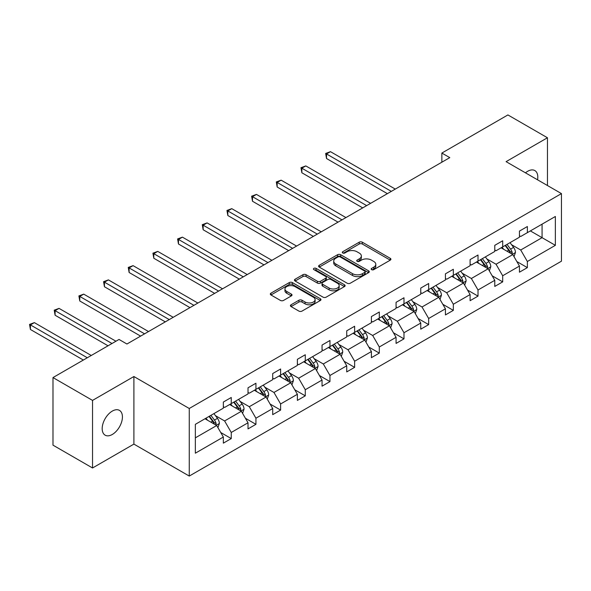 <?xml version="1.0" encoding="UTF-8"?>
<svg xmlns="http://www.w3.org/2000/svg" width="591" height="591" viewBox="0 0 591 591"><rect width="100%" height="100%" fill="white"/><g stroke="black" fill="none" stroke-linecap="round" stroke-linejoin="round"><path stroke-width="0.89" d="M371.606 269.659A1.537 0.886 0 0 0 373.778 269.659L390.274 260.136A2.194 1.271 0 0 0 390.917 259.235A2.194 1.271 0 0 0 390.274 258.341L362.327 242.207A2.194 1.271 0 0 0 359.225 242.207L342.728 251.729A1.537 0.886 0 0 0 342.278 252.357A1.537 0.886 0 0 0 342.728 252.985A1.537 0.886 0 0 0 344.9 252.985L347.035 251.751A7.026 4.056 0 0 1 356.971 251.751L359.298 253.096A7.026 4.056 0 0 1 361.36 255.969A7.026 4.056 0 0 1 359.298 258.836L357.163 260.07A1.537 0.886 0 0 0 356.713 260.697A1.537 0.886 0 0 0 357.163 261.325A1.537 0.886 0 0 0 359.335 261.325L361.47 260.092A7.026 4.056 0 0 1 371.407 260.092L373.741 261.436A7.026 4.056 0 0 1 375.795 264.303A7.026 4.056 0 0 1 373.741 267.169L371.606 268.403A1.537 0.886 0 0 0 371.155 269.031A1.537 0.886 0 0 0 371.606 269.659L371.606 268.403M112.305 434.466A14.317 8.267 120 0 0 121.657 421.856A14.317 8.267 120 0 0 119.463 410.383A14.317 8.267 120 0 0 112.305 411.092A14.317 8.267 120 0 0 102.952 423.71A14.317 8.267 120 0 0 105.146 435.175A14.317 8.267 120 0 0 112.305 434.466M537.559 179.812A14.317 8.267 120 0 0 534.84 170.57A14.317 8.267 120 0 0 527.682 171.279A14.317 8.267 120 0 0 525.473 172.838M291.06 304.779A2.194 1.271 0 0 0 290.417 305.673A2.194 1.271 0 0 0 291.06 306.566L298.906 311.095A2.194 1.271 0 0 0 302.008 311.095L320.329 300.516A2.194 1.271 0 0 0 320.972 299.622A2.194 1.271 0 0 0 320.329 298.721L292.382 282.587A2.194 1.271 0 0 0 289.28 282.587L270.959 293.166A2.194 1.271 0 0 0 270.316 294.067A2.194 1.271 0 0 0 270.959 294.961L280.43 300.427A2.194 1.271 0 0 0 283.532 300.427L291.37 295.899A2.194 1.271 0 0 0 292.013 295.005A2.194 1.271 0 0 0 291.37 294.111L286.679 291.4A5.873 3.391 0 0 1 284.958 288.999A5.873 3.391 0 0 1 288.578 285.867A5.873 3.391 0 0 1 294.983 286.598L313.378 297.221A5.873 3.391 0 0 1 315.099 299.622A5.873 3.391 0 0 1 311.472 302.755A5.873 3.391 0 0 1 305.074 302.016L302.008 300.25A2.194 1.271 0 0 0 298.906 300.25L291.06 304.779L291.06 306.566M133.898 376.526L92.536 400.403L52.991 377.575L52.991 445.156L92.536 467.983L133.898 444.107L189.26 476.065L189.26 408.484L133.898 376.526L133.898 444.107M547.451 185.522L547.451 137.762L506.088 161.646L561.45 193.604L189.26 408.484M547.451 137.762L507.905 114.935L441.869 153.062L441.869 162.193M52.991 377.575L119.027 339.448L126.939 344.014L449.781 157.627L441.869 153.062M347.19 283.215A2.194 1.271 0 0 0 350.293 283.215L368.614 272.643A2.194 1.271 0 0 0 369.257 271.742A2.194 1.271 0 0 0 368.614 270.848L340.667 254.714A2.194 1.271 0 0 0 337.564 254.714L319.243 265.293A2.194 1.271 0 0 0 318.601 266.186A2.194 1.271 0 0 0 319.243 267.08L347.19 283.215M314.501 269.991A1.537 0.886 0 0 1 316.059 270.205L316.059 268.38L344.472 284.788A2.194 1.271 0 0 1 345.114 285.682A2.194 1.271 0 0 1 344.472 286.576L326.151 297.155A2.194 1.271 0 0 1 323.048 297.155L295.101 281.02L295.101 279.225A2.194 1.271 0 0 0 294.458 280.127A2.194 1.271 0 0 0 295.101 281.02M295.101 279.225L302.939 274.704A2.194 1.271 0 0 1 306.042 274.704L317.382 281.242A2.194 1.271 0 0 0 320.485 281.242L325.685 278.243A2.194 1.271 0 0 0 326.328 277.349A2.194 1.271 0 0 0 325.685 276.448L313.887 269.636A1.537 0.886 0 0 1 313.437 269.008A1.537 0.886 0 0 1 314.382 268.188A1.537 0.886 0 0 1 316.059 268.38M92.536 400.403L92.536 467.983M195.348 424.331L223.346 408.167L223.346 402.05L231.258 397.484L231.258 403.601L248.021 393.924L248.021 387.807L255.933 383.241L255.933 389.358L272.702 379.673L272.702 373.556L280.607 368.991L280.607 375.108L297.376 365.43L297.376 359.313L305.281 354.748L305.281 360.865L322.051 351.187L322.051 345.063L329.955 340.497L329.955 346.614L346.725 336.936L346.725 330.82L354.637 326.254L354.637 332.371L371.399 322.693L371.399 316.569L379.311 312.004L379.311 318.128L396.073 308.443L396.073 302.326L403.985 297.761L403.985 303.877L420.755 294.2L420.755 288.083L428.66 283.51L428.66 289.634L445.429 279.949L445.429 273.832L453.334 269.267L453.334 275.384L470.104 265.706L470.104 259.589L478.016 255.024L478.016 261.141L494.778 251.463L494.778 245.339L502.69 240.773L502.69 246.89L519.452 237.213L519.452 231.096L527.364 226.53L527.364 232.647L555.363 216.483L555.363 245.339L527.364 261.503L527.364 267.627L519.452 272.192L519.452 266.068L502.69 275.753L502.69 281.87L494.778 286.436L494.778 280.319L478.016 289.996L478.016 296.113L470.104 300.686L470.104 294.562L453.334 304.247L453.334 310.364L445.429 314.929L445.429 308.812L428.66 318.49L428.66 324.607L420.755 329.172L420.755 323.055L403.985 332.74L403.985 338.857L396.073 343.423L396.073 337.306L379.311 346.983L379.311 353.1L371.399 357.666L371.399 351.549L354.637 361.227L354.637 367.351L346.725 371.916L346.725 365.792L329.955 375.477L329.955 381.594L322.051 386.159L322.051 380.043L305.281 389.72L305.281 395.844L297.376 400.41L297.376 394.286L280.607 403.971L280.607 410.088L272.702 414.653L272.702 408.536L255.933 418.214L255.933 424.331L248.021 428.896L248.021 422.779L231.258 432.464L231.258 438.581L223.346 443.147L223.346 437.03L195.348 453.194L195.348 424.331M189.26 476.065L561.45 261.185L561.45 193.604M229.677 404.517L241.379 411.277L224.61 420.955L215.456 415.665M224.61 420.955L231.258 432.464M241.379 411.277L248.021 422.779M223.346 406.704L224.61 407.435L231.258 403.601M254.352 390.267L266.053 397.026L249.291 406.711L240.131 401.422M249.291 406.711L255.933 418.214M266.053 397.026L272.702 408.536M248.021 392.461L249.291 393.192L255.933 389.358M279.026 376.024L290.728 382.783L273.965 392.461L264.812 387.179M273.965 392.461L280.607 403.971M290.728 382.783L297.376 394.286M272.702 378.218L273.965 378.949L280.607 375.108M303.7 361.781L315.409 368.533L298.64 378.218L289.487 372.928M298.64 378.218L305.281 389.72M315.409 368.533L322.051 380.043M297.376 363.967L298.64 364.699L305.281 360.865M328.374 347.53L340.084 354.29L323.314 363.967L314.161 358.685M323.314 363.967L329.955 375.477M340.084 354.29L346.725 365.792M322.051 349.724L323.314 350.456L329.955 346.614M353.049 333.287L364.758 340.039L347.988 349.724L338.835 344.435M347.988 349.724L354.637 361.227M364.758 340.039L371.399 351.549M346.725 335.474L347.988 336.205L354.637 332.371M377.73 319.037L389.432 325.796L372.67 335.474L363.509 330.192M372.67 335.474L379.311 346.983M389.432 325.796L396.073 337.306M371.399 321.231L372.67 321.962L379.311 318.128M402.405 304.793L414.106 311.553L397.344 321.231L388.184 315.941M397.344 321.231L403.985 332.74M414.106 311.553L420.755 323.055M396.073 306.98L397.344 307.712L403.985 303.877M427.079 290.543L438.781 297.303L422.018 306.988L412.865 301.698M422.018 306.988L428.66 318.49M438.781 297.303L445.429 308.812M420.755 292.737L422.018 293.468L428.66 289.634M451.753 276.3L463.462 283.059L446.693 292.737L437.539 287.455M446.693 292.737L453.334 304.247M463.462 283.059L470.104 294.562M445.429 278.494L446.693 279.225L453.334 275.384M476.427 262.057L488.136 268.809L471.367 278.494L462.214 273.205M471.367 278.494L478.016 289.996M488.136 268.809L494.778 280.319M470.104 264.243L471.367 264.975L478.016 261.141M501.109 247.806L512.811 254.566L496.041 264.243L486.888 258.961M496.041 264.243L502.69 275.753M512.811 254.566L519.452 266.068M494.778 250L496.041 250.732L502.69 246.89M530.371 230.911L542.073 237.671L520.723 250L511.562 244.711M520.723 250L527.364 261.503M555.363 245.339L542.073 237.671L542.073 224.152L555.363 216.483M519.452 235.75L520.723 236.481L527.364 232.647M195.348 437.85L216.705 425.52L204.996 418.76M216.705 425.52L223.346 437.03M516.844 261.554L527.364 267.627M492.17 275.798L502.69 281.87M467.496 290.041L478.016 296.113M442.814 304.291L453.334 310.364M418.14 318.534L428.66 324.607M393.466 332.785L403.985 338.857M368.791 347.028L379.311 353.1M344.117 361.278L354.637 367.351M319.443 375.521L329.955 381.594M294.761 389.764L305.281 395.844M270.087 404.015L280.607 410.088M245.413 418.258L255.933 424.331M220.739 432.509L231.258 438.581M372.219 269.873L373.741 269.001A7.026 4.056 0 0 0 375.795 266.127L375.795 264.303M361.36 255.969L361.36 257.794A7.026 4.056 0 0 1 359.298 260.661L357.777 261.54M390.245 260.151L362.327 244.031A2.194 1.271 0 0 0 359.225 244.031L343.341 253.207M368.585 272.658L340.667 256.538A2.194 1.271 0 0 0 337.564 256.538L319.273 267.095M364.736 272.37A1.537 0.886 0 0 0 365.186 271.742A1.537 0.886 0 0 0 364.736 271.114L340.202 256.952A1.537 0.886 0 0 0 338.03 256.952L335.777 258.252A7.026 4.056 0 0 0 333.723 261.119A7.026 4.056 0 0 0 335.777 263.992L352.546 273.67A7.026 4.056 0 0 0 362.482 273.67L364.736 272.37L364.736 274.194A1.537 0.886 0 0 0 365.186 273.567L365.186 271.742M333.723 261.119L333.723 262.951A7.026 4.056 0 0 0 335.777 265.817L335.777 263.992M364.736 274.194L362.482 275.495A7.026 4.056 0 0 1 352.546 275.495L335.777 265.817M295.131 281.035L302.939 276.529L302.939 274.704M326.328 277.349L326.328 279.174A2.194 1.271 0 0 1 325.685 280.068L320.485 283.074A2.194 1.271 0 0 1 317.382 283.074L306.042 276.529A2.194 1.271 0 0 0 302.939 276.529M316.059 270.205L344.442 286.598M329.143 288.039A5.873 3.391 0 0 0 335.54 288.77A5.873 3.391 0 0 0 339.168 285.638A5.873 3.391 0 0 0 337.446 283.237L330.967 279.499A2.194 1.271 0 0 0 327.857 279.499L322.656 282.498A2.194 1.271 0 0 0 322.014 283.399A2.194 1.271 0 0 0 322.656 284.293L329.143 288.039L329.143 289.863A5.873 3.391 0 0 0 335.54 290.595A5.873 3.391 0 0 0 339.168 287.462L339.168 285.638M322.014 283.399L322.014 285.224A2.194 1.271 0 0 0 322.656 286.118L322.656 284.293M329.143 289.863L322.656 286.118M315.099 299.622L315.099 301.447A5.873 3.391 0 0 1 311.472 304.579A5.873 3.391 0 0 1 305.074 303.848L302.008 302.075A2.194 1.271 0 0 0 298.906 302.075L291.09 306.581M284.958 288.999L284.958 290.824A5.873 3.391 0 0 0 286.679 293.225L286.679 291.4M291.341 295.921L286.679 293.225M320.3 300.531L292.382 284.419A2.194 1.271 0 0 0 289.28 284.419L270.988 294.975M514.015 256.649L515.47 252.446A5.925 3.42 -120 0 0 513.579 247.4L510.026 242.657M503.658 249.276L502.114 247.223M395.283 189.083L330.48 151.673L326.528 153.956L326.528 158.521L387.378 193.656M511.939 254.056L512.264 252.697A5.925 3.42 -120 0 0 510.572 249.136L507.019 244.393M505.534 245.25L509.442 250.466A3.021 1.743 60 0 1 509.989 251.382L512.264 252.697M505.12 245.487L508.674 250.229A5.925 3.42 60 0 1 510.151 253.029M326.528 158.521L325.656 153.453L391.331 191.373M325.656 153.453L330.48 151.673M489.341 270.892L490.789 266.689A5.925 3.42 -120 0 0 488.897 261.643L485.351 256.9M478.983 263.527L477.439 261.473M370.609 203.334L305.806 165.916L301.853 168.199L301.853 172.764L362.704 207.899M487.257 268.307L487.59 266.947A5.925 3.42 -120 0 0 485.898 263.379L482.345 258.636M480.86 259.493L484.768 264.716A3.021 1.743 60 0 1 485.314 265.632L487.59 266.947M480.446 259.737L483.999 264.473A5.925 3.42 60 0 1 485.477 267.272M301.853 172.764L300.982 167.696L366.656 205.616M300.982 167.696L305.806 165.916M464.659 285.143L466.114 280.939A5.925 3.42 -120 0 0 464.223 275.894L460.67 271.151M454.302 277.77L452.765 275.716M345.934 217.577L281.131 180.166L277.172 182.449L277.172 187.015L338.022 222.142M462.583 282.55L462.916 281.19A5.925 3.42 -120 0 0 461.216 277.622L457.67 272.887M456.186 273.744L460.093 278.959A3.021 1.743 60 0 1 460.64 279.875L462.916 281.19M455.772 273.98L459.318 278.723A5.925 3.42 60 0 1 460.795 281.523M277.172 187.015L276.307 181.947L341.982 219.859M276.307 181.947L281.131 180.166M439.985 299.386L441.44 295.182A5.925 3.42 -120 0 0 439.549 290.137L435.995 285.394M429.627 292.02L428.091 289.959M321.26 231.827L256.457 194.409L252.497 196.692L252.497 201.258L313.348 236.393M437.909 296.8L438.241 295.441A5.925 3.42 -120 0 0 436.542 291.873L432.996 287.13M431.504 287.987L435.419 293.202A3.021 1.743 60 0 1 435.966 294.126L438.241 295.441M431.098 288.231L434.644 292.966A5.925 3.42 60 0 1 436.121 295.766M252.497 201.258L251.633 196.19L317.301 234.11M251.633 196.19L256.457 194.409M415.31 313.629L416.766 309.433A5.925 3.42 -120 0 0 414.875 304.38L411.321 299.644M404.953 306.264L403.417 304.21M296.586 246.07L231.775 208.66L227.823 210.943L227.823 215.508L288.674 250.636M413.235 311.043L413.567 309.684A5.925 3.42 -120 0 0 411.868 306.116L408.315 301.38M406.83 302.237L410.738 307.453A3.021 1.743 60 0 1 411.292 308.369L413.567 309.684M406.416 302.474L409.969 307.217A5.925 3.42 60 0 1 411.447 310.016M227.823 215.508L226.951 210.44L292.626 248.353M226.951 210.44L231.775 208.66M390.636 327.879L392.092 323.676A5.925 3.42 -120 0 0 390.2 318.63L386.647 313.887M380.279 320.514L378.735 318.453M271.904 260.321L207.101 222.903L203.149 225.186L203.149 229.751L264 264.886M388.56 325.294L388.893 323.927A5.925 3.42 -120 0 0 387.194 320.366L383.64 315.624M382.155 316.481L386.063 321.696A3.021 1.743 60 0 1 386.61 322.62L388.893 323.927M381.742 316.717L385.295 321.46A5.925 3.42 60 0 1 386.773 324.26M203.149 229.751L202.277 224.683L267.952 262.603M202.277 224.683L207.101 222.903M365.962 342.123L367.417 337.926A5.925 3.42 -120 0 0 365.526 332.873L361.973 328.138M355.605 334.757L354.061 332.703M247.23 274.564L182.427 237.146L178.475 239.436L178.475 244.002L239.325 279.129M363.879 339.537L364.211 338.178A5.925 3.42 -120 0 0 362.519 334.609L358.966 329.867M357.481 330.731L361.389 335.947A3.021 1.743 60 0 1 361.936 336.863L364.211 338.178M357.067 330.967L360.621 335.71A5.925 3.42 60 0 1 362.098 338.503M178.475 244.002L177.603 238.934L243.278 276.847M177.603 238.934L182.427 237.146M341.288 356.373L342.736 352.17A5.925 3.42 -120 0 0 340.844 347.124L337.298 342.381M330.923 349L329.386 346.947M222.556 288.807L157.753 251.397L153.8 253.679L153.8 258.245L214.644 293.38M339.204 353.78L339.537 352.421A5.925 3.42 -120 0 0 337.845 348.86L334.292 344.117M332.807 344.974L336.715 350.19A3.021 1.743 60 0 1 337.262 351.106L339.537 352.421M332.393 345.21L335.947 349.953A5.925 3.42 60 0 1 337.424 352.753M153.8 258.245L152.929 253.177L218.604 291.097M152.929 253.177L157.753 251.397M316.606 370.616L318.061 366.413A5.925 3.42 -120 0 0 316.17 361.367L312.617 356.624M306.249 363.251L304.712 361.197M197.882 303.057L133.078 265.64L129.119 267.922L129.119 272.495L189.97 307.623M314.53 368.03L314.863 366.671A5.925 3.42 -120 0 0 313.164 363.103L309.618 358.36M308.133 359.217L312.041 364.44A3.021 1.743 60 0 1 312.587 365.356L314.863 366.671M307.719 359.461L311.265 364.196A5.925 3.42 60 0 1 312.742 366.996M129.119 272.495L128.254 267.42L193.929 305.34M128.254 267.42L133.078 265.64M291.932 384.867L293.387 380.663A5.925 3.42 -120 0 0 291.496 375.617L287.943 370.875M281.575 377.494L280.038 375.44M173.207 317.301L108.404 279.89L104.444 282.173L104.444 286.738L165.295 321.866M289.856 382.274L290.188 380.914A5.925 3.42 -120 0 0 288.489 377.346L284.936 372.611M283.451 373.468L287.359 378.683A3.021 1.743 60 0 1 287.913 379.599L290.188 380.914M283.045 373.704L286.591 378.447A5.925 3.42 60 0 1 288.068 381.247M104.444 286.738L103.58 281.671L169.248 319.583M103.58 281.671L108.404 279.89M267.258 399.11L268.713 394.906A5.925 3.42 -120 0 0 266.822 389.861L263.268 385.118M256.9 391.744L255.364 389.683M148.533 331.551L83.723 294.133L79.77 296.416L79.77 300.982L140.621 336.116M265.182 396.524L265.514 395.165A5.925 3.42 -120 0 0 263.815 391.597L260.262 386.854M258.777 387.711L262.685 392.934A3.021 1.743 60 0 1 263.239 393.85L265.514 395.165M258.363 387.955L261.916 392.69A5.925 3.42 60 0 1 263.394 395.49M79.77 300.982L78.898 295.914L144.573 333.834M78.898 295.914L83.723 294.133M242.583 413.353L244.039 409.157A5.925 3.42 -120 0 0 242.147 404.104L238.594 399.368M232.226 405.987L230.682 403.934M115.947 341.229L59.048 308.384L55.096 310.667L55.096 315.232L108.035 345.794M240.507 410.767L240.84 409.408A5.925 3.42 -120 0 0 239.141 405.84L235.587 401.104M234.102 401.961L238.01 407.177A3.021 1.743 60 0 1 238.557 408.093L240.84 409.408M233.689 402.198L237.242 406.94A5.925 3.42 60 0 1 238.72 409.74M55.096 315.232L54.224 310.164L111.995 343.511M54.224 310.164L59.048 308.384M217.909 427.603L219.364 423.4A5.925 3.42 -120 0 0 217.466 418.354L213.92 413.611M207.552 420.238L206.008 418.177M91.273 355.479L34.374 322.627L30.422 324.91L30.422 329.475L83.361 360.045M215.826 425.018L216.158 423.651A5.925 3.42 -120 0 0 214.467 420.09L210.913 415.347M209.428 416.204L213.336 421.42A3.021 1.743 60 0 1 213.883 422.343L216.158 423.651M209.015 416.441L212.568 421.184A5.925 3.42 60 0 1 214.045 423.983M30.422 329.475L29.55 324.407L87.313 357.762M29.55 324.407L34.374 322.627M373.741 269.001L373.741 267.169M357.163 261.325L357.163 260.07M359.298 260.661L359.298 258.836M342.728 252.985L342.728 251.729M359.225 244.031L359.225 242.207M362.327 244.031L362.327 242.207M390.274 260.136L390.274 258.341M319.243 267.08L319.243 265.293M337.564 256.538L337.564 254.714M340.667 256.538L340.667 254.714M368.614 272.643L368.614 270.848M352.546 275.495L352.546 273.67M362.482 275.495L362.482 273.67M306.042 276.529L306.042 274.704M317.382 283.074L317.382 281.242M320.485 283.074L320.485 281.242M325.685 280.068L325.685 278.243M344.472 286.576L344.472 284.788M298.906 302.075L298.906 300.25M302.008 302.075L302.008 300.25M305.074 303.848L305.074 302.016M291.37 295.899L291.37 294.111M270.959 294.961L270.959 293.166M289.28 284.419L289.28 282.587M292.382 284.419L292.382 282.587M320.329 300.516L320.329 298.721M512.382 254.315L515.426 252.564M510.572 249.136L513.579 247.4M506.989 251.205L508.674 250.229M487.708 268.565L490.752 266.807M485.898 263.379L488.897 261.643M482.308 265.448L483.999 264.473M463.034 282.808L466.077 281.05M461.216 277.622L464.223 275.894M457.633 279.698L459.318 278.723M438.359 297.059L441.403 295.301M436.542 291.873L439.549 290.137M432.959 293.941L434.644 292.966M413.685 311.302L416.729 309.544M411.868 306.116L414.875 304.38M408.285 308.184L409.969 307.217M389.004 325.552L392.047 323.794M387.194 320.366L390.2 318.63M383.611 322.435L385.295 321.46M364.329 339.795L367.373 338.037M362.519 334.609L365.526 332.873M358.936 336.678L360.621 335.71M339.655 354.046L342.699 352.288M337.845 348.86L340.844 347.124M334.255 350.928L335.947 349.953M314.981 368.289L318.024 366.531M313.164 363.103L316.17 361.367M309.581 365.172L311.265 364.196M290.307 382.532L293.35 380.774M288.489 377.346L291.496 375.617M284.906 379.422L286.591 378.447M265.625 396.783L268.676 395.024M263.815 391.597L266.822 389.861M260.232 393.665L261.916 392.69M240.951 411.026L243.994 409.267M239.141 405.84L242.147 404.104M235.558 407.908L237.242 406.94M216.276 425.276L219.32 423.518M214.467 420.09L217.466 418.354M210.884 422.159L212.568 421.184"/></g></svg>
